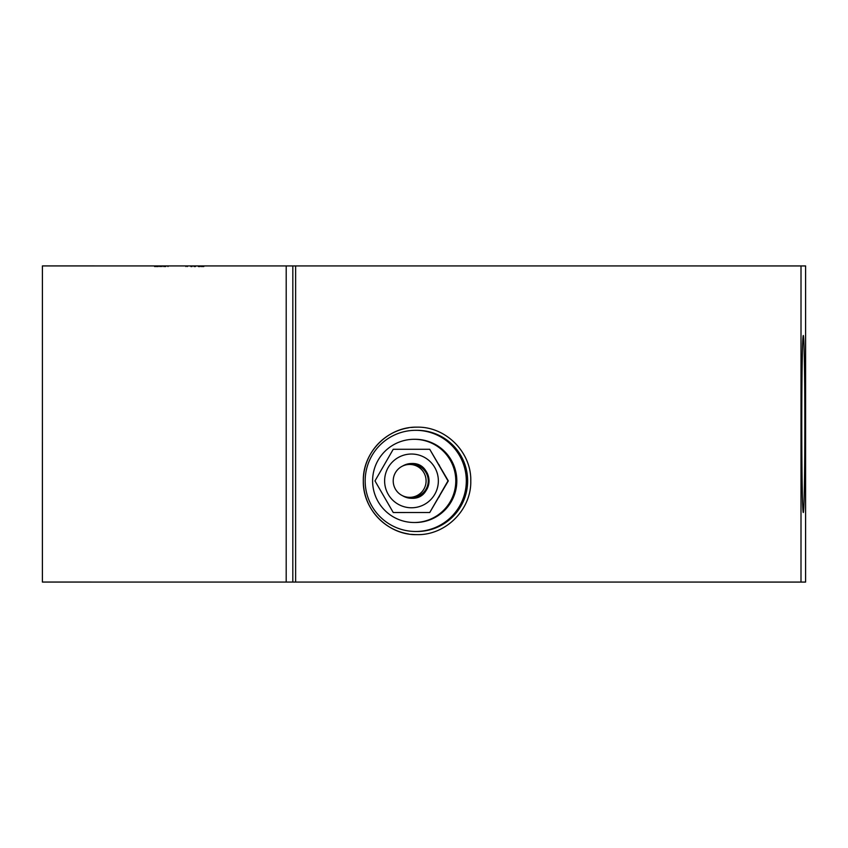 <?xml version="1.0" encoding="UTF-8"?>
<svg xmlns="http://www.w3.org/2000/svg" width="848" height="848" viewBox="0 0 848 848"><rect width="100%" height="100%" fill="white"/><g stroke="black" fill="none" stroke-linecap="round" stroke-linejoin="round"><path stroke-width="1.27" d="M414.195 439.296L415.223 439.296A41.605 41.594 90 0 1 456.818 480.625A41.605 41.594 90 0 1 415.223 522.506L414.195 522.506A41.605 41.594 90 0 1 372.601 481.187A41.605 41.594 90 0 1 414.195 439.296A41.605 41.594 90 0 1 455.789 480.625A41.605 41.594 90 0 1 414.195 522.506M466.315 480.562A50.583 50.573 90 0 1 415.743 531.484A50.583 50.573 90 0 1 365.17 481.251A50.583 50.573 90 0 1 415.743 430.318A50.583 50.573 90 0 1 466.315 480.562M416.983 534.643C445.698 535.364 471.499 509.627 470.778 480.901C471.499 452.185 445.698 426.449 416.983 427.159C388.267 426.449 362.594 452.185 363.315 480.901C362.594 509.627 388.257 535.364 416.983 534.643A53.742 53.731 -90 0 1 411.492 534.357M408.492 427.848A53.742 53.731 -90 0 0 408.492 533.954M801 582.078L295.623 582.067L295.623 265.933L801.01 265.943L801 582.078L805.589 582.078L805.6 265.943L801.01 265.943M438.872 497.267A31.609 31.609 -90 0 0 439.529 496.133M439.518 465.658A31.609 31.609 -90 0 0 438.861 464.524M302.312 265.933L42.411 265.922L42.4 582.057L286.189 582.067L286.2 265.933M552.377 265.933L555.175 265.933M801.752 424.011A88.521 1.548 -90 0 1 803.3 335.49A88.521 1.548 -90 0 1 804.847 424.011A88.521 1.548 -90 0 1 803.3 512.521A88.521 1.548 -90 0 1 801.752 424.011M422.792 265.933L493.547 265.933L422.792 265.933M402.641 466.04A17.384 17.384 90 0 1 411.651 463.517L411.651 463.517A17.384 17.384 90 0 1 429.035 480.901A17.384 17.384 90 0 1 411.662 498.295L411.831 498.295M426.088 480.901A16.441 16.441 -90 0 0 409.648 464.46A16.441 16.441 -90 0 0 393.218 480.911A16.441 16.441 -90 0 0 409.648 497.341A16.441 16.441 -90 0 0 426.088 480.901M409.648 497.341L411.821 497.341A16.441 16.441 -90 0 0 428.261 480.901A16.441 16.441 -90 0 0 411.821 464.46L409.648 464.46M415.743 430.318L417.068 430.318A50.583 50.573 90 0 1 467.64 480.562A50.583 50.573 90 0 1 417.068 531.484L415.743 531.484M411.736 498.295A17.384 17.384 90 0 1 403.362 496.091M403.362 465.711A17.384 17.384 90 0 1 411.736 463.517M177.221 265.933L180.836 265.933M167.968 266.558L167.968 265.933L182.076 265.933M188.245 265.933L216.59 265.933M203.34 265.933L215.699 265.933L199.386 265.933L199.386 266.558M165.678 266.558L165.678 265.933L174.275 265.933M393.249 512.521L429.745 512.51L447.988 480.89L429.724 449.281L393.228 449.292L374.986 480.911L393.249 512.521M175.557 265.933L164.565 265.933L164.565 266.558M429.745 512.51L448.316 480.89L429.724 449.281M165.752 266.558L165.752 265.933L194.722 265.933L194.722 266.558M202.036 266.558L202.036 265.933L187.62 265.933M184.694 265.933L158.279 265.933L173.289 265.933L158.279 265.933L158.279 266.558M185.214 265.933L188.807 265.933M159.742 265.933L186.104 265.933M186.613 265.933L202.396 265.933L202.396 266.558M201.835 265.933L160.06 265.933M194.065 266.558L194.065 265.933L189.009 265.933M183.719 265.933L203.319 265.933L190.079 265.933L203.319 265.933L203.319 266.558M190.079 265.933L159.7 265.933L159.7 266.558M195.506 266.558L195.506 265.933L189.899 265.933M160.378 265.933L164.035 265.933M163.092 265.933L228.494 265.933M163.696 266.558L163.696 265.933L172.441 265.933M176.723 265.933L163.802 265.933M164.342 265.933L229.151 265.933M227.709 265.933L158.481 265.933M187.482 265.933L187.376 266.558M187.387 265.933L224.01 265.933M160.844 266.558L160.844 265.933L203.425 265.933M190.874 265.933L180.677 265.933M203.785 266.558L203.785 265.933L194.817 265.933M202.937 265.933L161.173 265.933M214.014 265.933L157.707 265.933L157.707 266.558M201.4 266.558L201.4 265.933L194.362 265.933M199.905 265.933L162.053 265.933L191.054 265.933L191.054 266.558M157.251 266.558L157.251 265.933L162.053 265.933L157.813 265.933M199.587 265.933L165.583 265.933L165.583 266.558M183.603 265.933L200.128 265.933L200.128 266.558M156.276 266.558L156.276 265.933L191.945 265.933L191.955 266.558M175.96 265.933L199.481 265.933L199.481 266.558M155.629 266.558L155.629 265.933L191.298 265.933M185.871 265.933L175.674 265.933M198.792 266.558L198.792 265.933L189.825 265.933M197.934 265.933L156.17 265.933M183.952 265.933L198.368 265.933L198.368 266.558M181.027 265.933L154.601 265.933L154.601 266.558M181.546 265.933L185.14 265.933M286.189 582.067L292.825 582.067L292.836 265.933M292.825 582.067L295.623 582.067M417.025 427.159A53.742 53.731 -90 0 0 411.492 427.456M411.481 454.03A26.871 26.871 -90 0 0 384.621 480.911A26.871 26.871 -90 0 0 411.492 507.772A26.871 26.871 -90 0 0 438.352 480.89A26.871 26.871 -90 0 0 411.481 454.03M411.651 463.517C434.07 462.436 434.081 499.355 411.662 498.295L411.651 498.295A17.384 17.384 90 0 1 402.641 495.773M191.637 265.933L191.637 266.558M192.019 265.933L192.019 266.558M190.917 266.558L190.917 265.933M185.924 266.558L185.924 265.933M162.085 266.558L162.085 265.933"/></g></svg>
